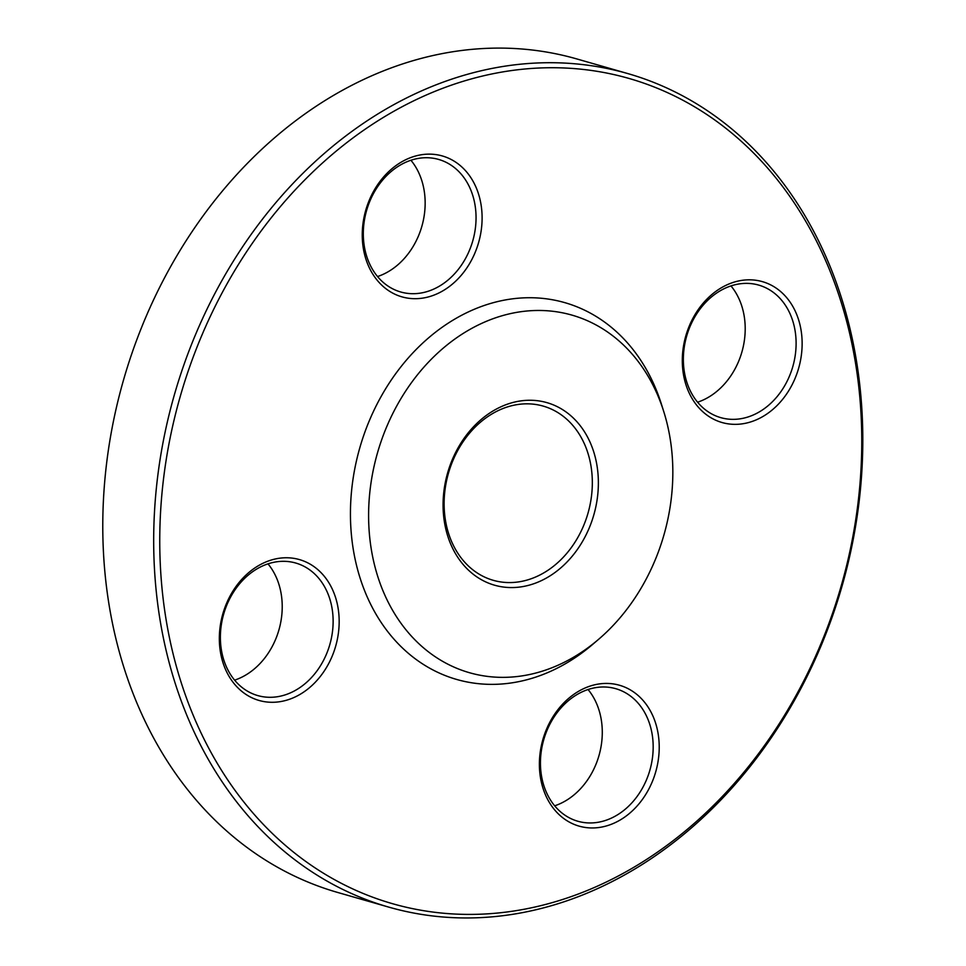 <?xml version="1.0" encoding="UTF-8"?>
<svg xmlns="http://www.w3.org/2000/svg" width="966" height="966" viewBox="0 0 966 966"><rect width="100%" height="100%" fill="white"/><g stroke="black" fill="none" stroke-linecap="round" stroke-linejoin="round"><path stroke-width="1.45" d="M627.876 73.597L576.98 58.986A433.577 347.265 106 0 0 123.551 379.904A433.577 347.265 106 0 0 337.702 892.463L388.61 907.074A433.577 347.265 -74 0 1 363.663 898.622A433.577 347.265 -74 0 1 179.229 378.793A433.577 347.265 -74 0 1 627.876 73.597A433.577 347.265 -74 0 1 652.823 82.062A433.577 347.265 -74 0 1 837.256 601.89A433.577 347.265 -74 0 1 388.61 907.074M548.434 407.869A90.611 72.583 106 0 0 543.23 406.106A90.611 72.583 106 0 0 449.456 469.887A90.611 72.583 106 0 0 488.011 578.537A90.611 72.583 106 0 0 493.215 580.3A90.611 72.583 106 0 0 586.99 516.52A90.611 72.583 106 0 0 548.434 407.869M489.05 583.331A94.958 76.048 -74 0 1 475.139 425.1A94.958 76.048 -74 0 1 597.954 473.328A94.958 76.048 -74 0 1 489.05 583.331M582.74 318.768A186.003 148.981 106 0 0 368.867 526.277A186.003 148.981 106 0 0 598.715 639.226A186.003 148.981 106 0 0 663.92 412.108A186.003 148.981 106 0 0 582.74 318.768M663.92 412.108L661.638 404.839A196.013 156.999 106 0 0 576.098 306.476A196.013 156.999 106 0 0 350.718 525.154A196.013 156.999 106 0 0 592.931 644.189L598.715 639.226M654.018 777.171A73.271 58.684 -74 0 1 550.789 804.702A73.271 58.684 -74 0 1 593.1 685.196A73.271 58.684 -74 0 1 654.018 777.171M766.654 283.086A73.271 58.684 -74 0 1 777.388 405.189A73.271 58.684 -74 0 1 682.624 367.986A73.271 58.684 -74 0 1 766.654 283.086M367.454 204.937A73.271 58.684 -74 0 1 470.696 177.406A73.271 58.684 -74 0 1 428.373 296.924A73.271 58.684 -74 0 1 367.454 204.937M254.819 699.022A73.271 58.684 -74 0 1 244.084 576.919A73.271 58.684 -74 0 1 338.849 614.135A73.271 58.684 -74 0 1 254.819 699.022M367.599 895.253A429.242 343.799 106 0 0 859.885 397.944A429.242 343.799 106 0 0 304.725 179.966A429.242 343.799 106 0 0 367.599 895.253M253.768 694.228A68.936 55.219 106 0 0 257.729 695.568A68.936 55.219 106 0 0 329.829 644.539A68.936 55.219 106 0 0 295.777 563.045A68.936 55.219 106 0 0 224.438 611.575A68.936 55.219 106 0 0 253.768 694.228M267.993 563.854A68.936 55.219 -74 0 1 278.92 629.929A68.936 55.219 -74 0 1 234.617 680.149M368.203 205.492A68.936 55.219 106 0 0 400.661 291.974A68.936 55.219 106 0 0 472.748 240.945A68.936 55.219 106 0 0 438.697 159.45A68.936 55.219 106 0 0 368.203 205.492M410.924 160.259A68.936 55.219 -74 0 1 420.258 231.309A68.936 55.219 -74 0 1 377.537 276.542M762.717 286.455A68.936 55.219 106 0 0 758.757 285.103A68.936 55.219 106 0 0 686.657 336.132A68.936 55.219 106 0 0 720.708 417.626A68.936 55.219 106 0 0 792.048 369.109A68.936 55.219 106 0 0 762.717 286.455M730.972 285.912A68.936 55.219 -74 0 1 741.9 351.998A68.936 55.219 -74 0 1 697.585 402.206M648.283 775.179A68.936 55.219 106 0 0 615.825 688.71A68.936 55.219 106 0 0 543.737 739.739A68.936 55.219 106 0 0 577.789 821.233A68.936 55.219 106 0 0 648.283 775.179M588.053 689.519A68.936 55.219 -74 0 1 597.386 760.568A68.936 55.219 -74 0 1 554.665 805.813"/></g></svg>
